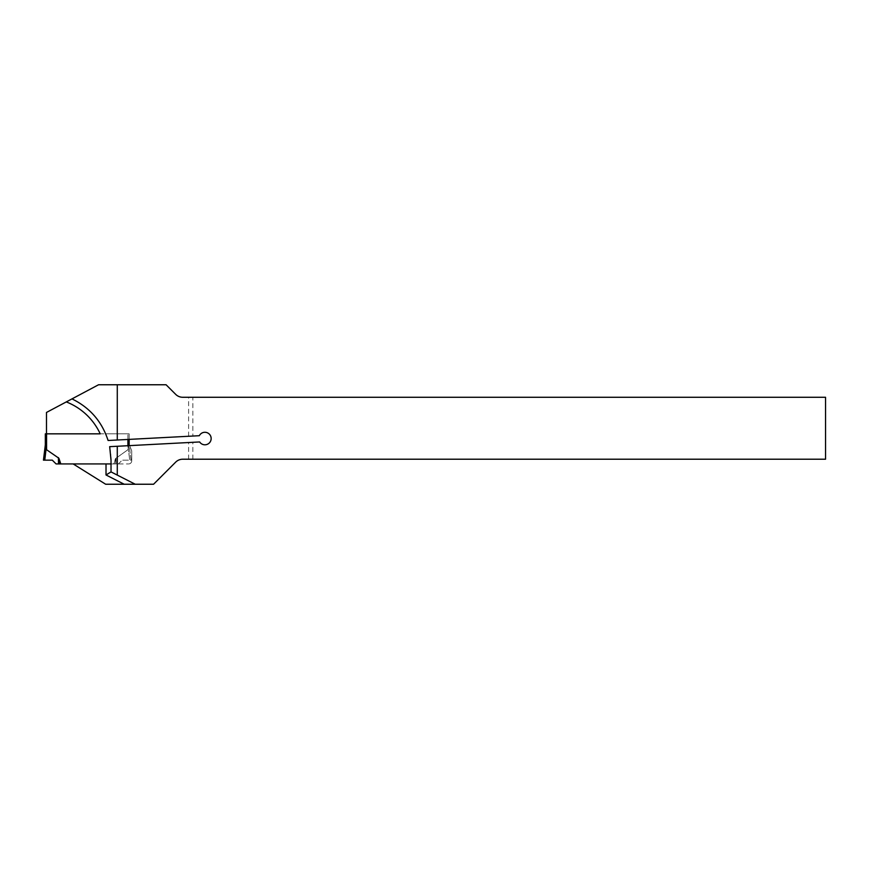 <?xml version="1.0" encoding="UTF-8"?>
<svg xmlns="http://www.w3.org/2000/svg" width="869" height="869" viewBox="0 0 869 869"><rect width="100%" height="100%" fill="white"/><g stroke="black" fill="none" stroke-linecap="round" stroke-linejoin="round"><path stroke-width="0.65" stroke-dasharray="4.34 3.26" d="M192.842 459.212L192.842 442.31L199.653 441.952A6.257 6.257 0 0 0 209.168 443.114A6.257 6.257 0 0 0 208.669 433.544A6.257 6.257 0 0 0 199.327 435.706L192.842 436.042L192.842 397.274L825.55 397.274L825.55 459.212L182.74 459.212A10.015 10.015 0 0 0 175.668 462.145L153.574 484.239L105.66 484.239L73.17 463.937L106.018 463.937M73.17 463.937L128.601 463.937L111.026 463.937L111.026 471.91L135.227 484.239M131.73 460.809A3.128 3.128 0 0 1 128.601 463.937A3.128 3.128 0 0 0 131.73 460.809L131.73 451.424L131.73 460.809M60.819 463.937L58.69 458.593L60.819 463.937L113.676 463.937L115.479 458.593L114.002 463.937L111.026 463.937L111.026 460.157A67.576 67.576 0 0 0 109.668 446.666L129.633 445.623L131.501 450.251A3.128 3.128 0 0 1 131.73 451.424A3.128 3.128 0 0 0 131.501 450.251L129.633 445.623L192.842 442.31M105.692 433.837L129.166 433.837L105.692 433.837A67.576 67.576 0 0 0 71.975 398.893A67.576 67.576 0 0 1 108.093 440.485L129.166 439.377L129.166 433.837L46.481 433.837L46.481 412.449L98.555 384.761L166.088 384.761L175.668 394.341A10.015 10.015 0 0 0 182.74 397.274L192.842 397.274M100.217 433.837L46.481 433.837M192.842 436.042L129.166 439.377L129.166 433.837L129.166 439.377L129.166 433.837L127.917 433.837L127.917 439.442M45.329 433.837L127.917 433.837L127.917 449.74L115.479 458.593L127.917 449.74L129.166 444.863L131.045 460.157L122.192 460.157L118.401 463.937L115.729 463.937L118.401 463.937L122.192 460.157L129.72 460.157L128.319 448.719L129.166 445.352M59.016 458.593L58.766 463.937L56.094 463.937L52.303 460.157L43.45 460.157L52.303 460.157L44.775 460.157L46.176 448.719L46.578 449.74L58.679 458.093M46.133 448.513L45.851 447.611M45.546 446.688L45.329 445.352M127.917 445.71L129.72 460.157L131.045 460.157L129.264 445.645M60.493 463.937L58.766 463.937M114.002 463.937L115.805 458.593L114.002 463.937L115.729 463.937L114.002 463.937M45.329 444.863L43.45 460.157L44.775 460.157M188.606 459.212L188.606 442.527M188.606 436.26L188.606 397.274M46.578 433.837L46.578 449.74M58.516 463.937L58.419 457.626M115.729 463.937L115.805 458.593L115.729 463.937M115.979 463.937L116.077 457.626L115.979 463.937"/><path stroke-width="1.3" d="M124.202 484.239L153.574 484.239L175.668 462.145A10.015 10.015 0 0 1 182.74 459.212L825.55 459.212L825.55 397.274L182.74 397.274A10.015 10.015 0 0 1 175.668 394.341L166.088 384.761L117.282 384.761L117.282 440.007L199.327 435.706A6.257 6.257 0 0 1 208.669 433.544A6.257 6.257 0 0 1 209.168 443.114A6.257 6.257 0 0 1 199.653 441.952L109.668 446.666L111.026 460.157L111.026 471.91L106.018 474.974L124.202 484.239L105.66 484.239L73.17 463.937M106.018 474.974L106.018 463.937L111.026 463.937L60.819 463.937L59.016 458.593M117.282 446.264L117.282 475.093L135.227 484.239M117.282 384.761L98.555 384.761L71.975 398.893C89.887 407.659 101.923 421.519 108.093 440.485L117.282 440.007M71.975 398.893L46.481 412.449L46.481 433.837M46.578 433.837L46.578 449.74L45.329 445.352L45.329 433.837L100.217 433.837A62.568 62.568 0 0 0 66.305 401.912M111.026 471.91L117.282 475.093M46.578 449.74L58.679 458.093M45.329 444.863L43.45 460.157L44.775 460.157L46.133 448.513M45.329 433.837L45.329 445.352M45.851 447.611L45.546 446.688M129.166 439.377L129.144 445.645L129.166 439.377M58.766 463.937L58.69 458.593L60.493 463.937L58.516 463.937L58.419 457.626M44.775 460.157L52.303 460.157L56.094 463.937L58.516 463.937M52.303 460.157L43.45 460.157L52.303 460.157M127.917 439.442L127.917 445.71"/></g></svg>
